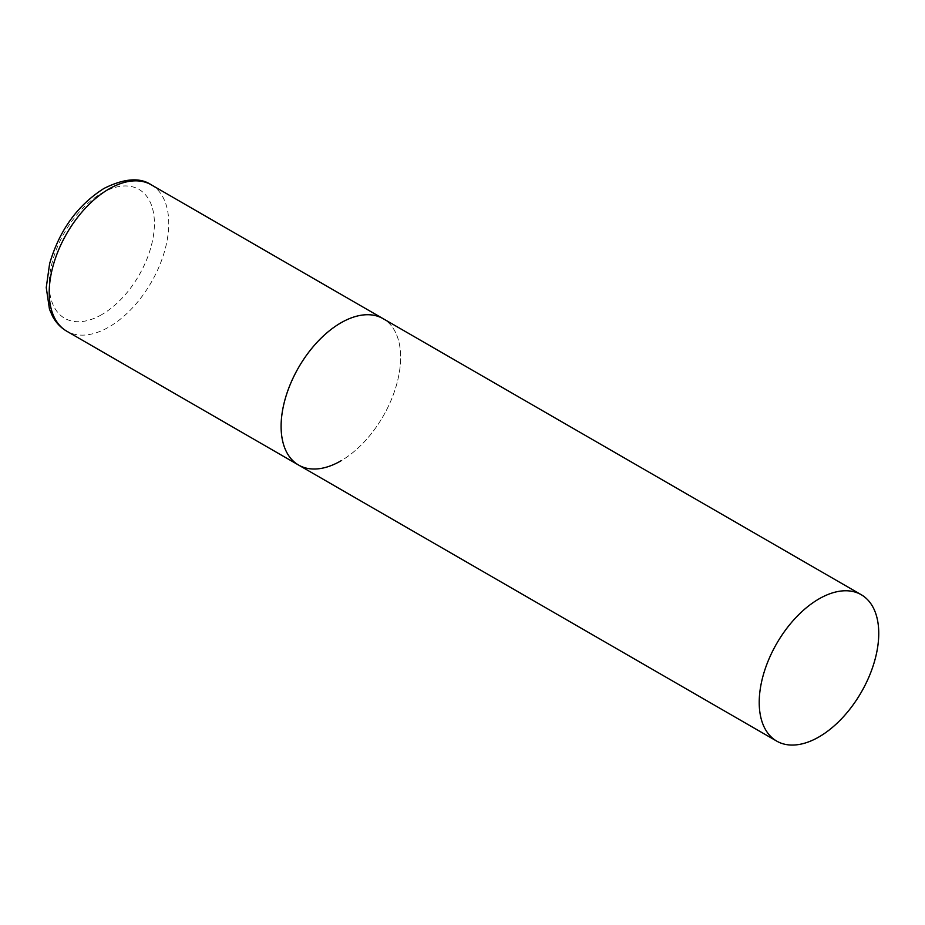 <?xml version="1.0" encoding="UTF-8"?>
<svg xmlns="http://www.w3.org/2000/svg" width="925" height="925" viewBox="0 0 925 925"><rect width="100%" height="100%" fill="white"/><g stroke="black" fill="none" stroke-linecap="round" stroke-linejoin="round"><path stroke-width="0.69" stroke-dasharray="4.62 3.47" d="M298.613 465.067A84.522 48.794 120 0 0 363.745 442.428A84.522 48.794 120 0 0 400.629 357.362A84.522 48.794 120 0 0 383.123 318.674A84.522 48.794 -60 0 1 396.085 386.407A84.522 48.794 -60 0 1 340.874 460.881M151.238 184.792A84.522 48.794 -60 0 1 164.199 252.525A84.522 48.794 -60 0 1 108.977 326.999A84.522 48.794 -60 0 1 66.727 331.185M101.808 314.581A74.382 42.943 -60 0 1 49.222 284.218A74.382 42.943 -60 0 1 101.808 193.117A74.382 42.943 -60 0 1 154.406 223.492A74.382 42.943 -60 0 1 101.808 314.581"/><path stroke-width="1.39" d="M340.874 460.881A84.522 48.794 -60 0 1 298.613 465.067A84.522 48.794 -60 0 1 285.652 397.345A84.522 48.794 -60 0 1 340.874 322.86A84.522 48.794 -60 0 1 383.123 318.674A84.522 48.794 120 0 0 317.992 341.313A84.522 48.794 120 0 0 281.108 426.379A84.522 48.794 120 0 0 298.613 465.067L66.727 331.185A84.522 48.794 -60 0 1 53.766 263.463A84.522 48.794 -60 0 1 108.977 188.977A84.522 48.794 -60 0 1 151.238 184.792C139.883 177.172 124.1 178.398 103.912 188.48C77.503 205.246 59.397 230.325 49.615 263.706L46.25 287.594L49.487 309.274L52.644 316.466C56.09 322.79 60.784 327.704 66.727 331.185M878.75 633.405A84.522 48.794 120 0 0 861.244 594.717A84.522 48.794 120 0 0 796.113 617.357A84.522 48.794 120 0 0 759.217 702.41A84.522 48.794 120 0 0 776.722 741.11A84.522 48.794 120 0 0 841.854 718.459A84.522 48.794 120 0 0 878.75 633.405M861.244 594.717L151.238 184.792M298.613 465.067L776.722 741.11"/></g></svg>
